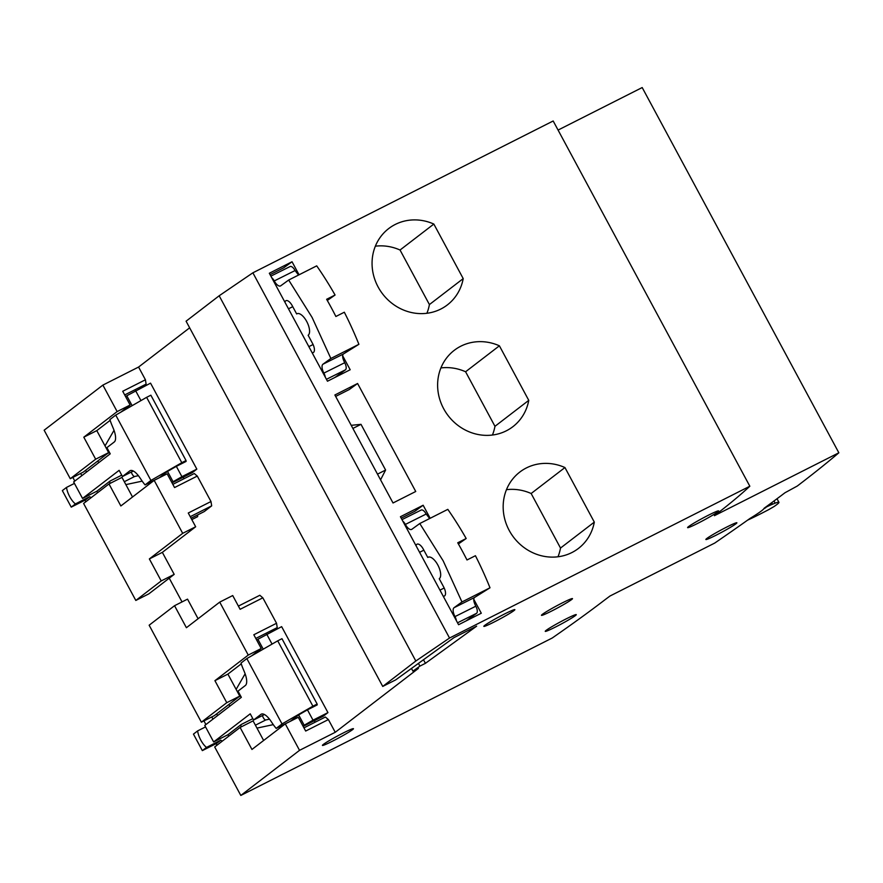 <?xml version="1.0" encoding="UTF-8"?>
<svg xmlns="http://www.w3.org/2000/svg" width="883" height="883" viewBox="0 0 883 883"><rect width="100%" height="100%" fill="white"/><g stroke="black" fill="none" stroke-linecap="round" stroke-linejoin="round"><path stroke-width="1.32" d="M426.886 313.277A48.135 44.614 52.5 0 0 429.414 304.569L400.043 250.021A48.135 44.614 52.5 0 0 375.352 246.191M463.211 278.609L433.84 224.061A48.135 44.614 52.5 0 0 388.686 228.587A48.135 44.614 52.5 0 0 378.101 286.942A48.135 44.614 52.5 0 0 447.339 304.933A48.135 44.614 52.5 0 0 463.211 278.609L429.414 304.569M492.438 435.032A48.135 44.614 52.5 0 0 494.966 426.312L465.595 371.765A48.135 44.614 52.5 0 0 440.904 367.935M528.762 400.352L499.392 345.805A48.135 44.614 52.5 0 0 454.248 350.33A48.135 44.614 52.5 0 0 443.652 408.686A48.135 44.614 52.5 0 0 512.891 426.688A48.135 44.614 52.5 0 0 528.762 400.352L494.966 426.312M557.99 556.776A48.135 44.614 52.5 0 0 560.517 548.056L531.147 493.509A48.135 44.614 52.5 0 0 506.456 489.69M594.314 522.107L564.943 467.549A48.135 44.614 52.5 0 0 519.8 472.074A48.135 44.614 52.5 0 0 509.204 530.429A48.135 44.614 52.5 0 0 578.442 548.431A48.135 44.614 52.5 0 0 594.314 522.107L560.517 548.056M423.487 659.733L425.429 663.321L476.643 626.168L453.928 637.658L395.739 679.855L382.736 686.433L415.827 661.014L449.535 638.034L749.833 486.224A1057.624 68.543 -28.3 0 1 714.413 515.694L838.85 452.791A1689.775 109.514 -28.3 0 1 803.111 481.566L802.183 482.273A1689.775 109.514 -28.3 0 1 801.201 483.034A1689.775 109.514 -28.3 0 1 797.25 486.058L785.02 492.725A1252.547 81.181 -28.3 0 1 764.093 508.277A48.455 3.146 -28.3 0 1 764.027 508.498A48.455 3.146 -28.3 0 1 761.587 510.804A48.455 3.146 -28.3 0 1 749.888 518.52A1252.547 81.181 -28.3 0 1 714.733 543.067L609.998 596.014L604.855 599.855A1057.624 68.543 -28.3 0 1 552.206 638.023L240.805 795.451L299.536 750.34L335.242 732.294L418.443 668.387L412.946 671.157L411.478 668.442M425.429 663.321L419.911 666.113L412.946 671.157M735.981 523.751A17.616 1.137 -28.3 0 1 718.983 533.707A17.616 1.137 -28.3 0 1 705.87 539.491A17.616 1.137 -28.3 0 1 706.775 538.52A17.616 1.137 -28.3 0 1 723.773 528.575A17.616 1.137 -28.3 0 1 736.886 522.791A17.616 1.137 -28.3 0 1 735.981 523.751M575.363 615.606A17.616 1.137 -28.3 0 1 558.365 625.55A17.616 1.137 -28.3 0 1 545.253 631.345A17.616 1.137 -28.3 0 1 546.158 630.374A17.616 1.137 -28.3 0 1 563.155 620.429A17.616 1.137 -28.3 0 1 576.268 614.634A17.616 1.137 -28.3 0 1 575.363 615.606M352.538 729.667A17.616 1.137 -28.3 0 1 335.54 739.612A17.616 1.137 -28.3 0 1 322.427 745.395A17.616 1.137 -28.3 0 1 323.333 744.435A17.616 1.137 -28.3 0 1 340.33 734.49A17.616 1.137 -28.3 0 1 353.443 728.696A17.616 1.137 -28.3 0 1 352.538 729.667M513.961 610.606A17.616 1.137 -28.3 0 1 496.963 620.561A17.616 1.137 -28.3 0 1 483.851 626.345A17.616 1.137 -28.3 0 1 484.745 625.374A17.616 1.137 -28.3 0 1 501.754 615.429A17.616 1.137 -28.3 0 1 514.866 609.645A17.616 1.137 -28.3 0 1 513.961 610.606M571.577 599.59A17.616 1.137 -28.3 0 1 554.579 609.535A17.616 1.137 -28.3 0 1 541.467 615.33A17.616 1.137 -28.3 0 1 542.372 614.358A17.616 1.137 -28.3 0 1 559.369 604.413A17.616 1.137 -28.3 0 1 572.482 598.63A17.616 1.137 -28.3 0 1 571.577 599.59M717.713 511.886A17.616 1.137 -28.3 0 1 700.716 521.831A17.616 1.137 -28.3 0 1 687.592 527.615A17.616 1.137 -28.3 0 1 688.497 526.654A17.616 1.137 -28.3 0 1 705.495 516.71A17.616 1.137 -28.3 0 1 718.619 510.915A17.616 1.137 -28.3 0 1 717.713 511.886M110.154 420.352L96.799 430.617L108.642 452.626L83.245 472.14L70.265 478.707L44.15 430.209L102.881 385.098L138.576 367.052L189.646 327.825M382.736 686.433L186.081 321.191L219.172 295.772L252.88 272.803L553.177 120.982L749.833 486.224M558.067 130.077L642.195 87.549L838.85 452.791M240.805 795.451L214.701 746.963L240.099 727.449L251.953 749.457L285.275 723.861L298.266 717.294L305.673 731.047L328.388 719.568L325.374 717.018L303.951 727.857M238.399 606.102L259.823 595.274L262.836 597.824L276.545 623.266L253.818 634.756L261.225 648.508L248.244 655.076L219.724 602.118L186.401 627.714L174.547 605.705L149.15 625.208L201.368 722.195L214.348 715.638L239.757 696.124L227.902 674.115L241.269 663.85M182.03 601.919L169.238 578.177M195.673 526.765L182.693 533.332L154.172 480.363L120.85 505.97L108.995 483.95L83.598 503.465L135.816 600.451L148.797 593.884L174.194 574.38L162.351 552.361L195.673 526.765L188.267 513.012L210.982 501.522L211.677 505.86L204.216 511.588L191.081 518.233M197.682 514.888L197.626 516.654L191.81 519.59M276.545 623.266L277.229 627.603L272.394 631.323M335.242 732.294L328.388 719.568M141.28 387.825L146.114 384.116L145.43 379.778L138.576 367.052M172.836 484.359L194.271 473.531L197.284 476.069L174.558 487.559L167.152 473.807L154.172 480.363M210.982 501.522L197.284 476.069M299.536 750.34L285.275 723.861M219.724 602.118L232.715 595.55L240.121 609.303L262.836 597.824M145.43 379.778L122.715 391.268L130.121 405.021L120.794 412.184M130.121 405.021L117.141 411.588L102.881 385.098M240.099 727.449L253.09 720.881L263.642 740.484M261.225 648.508L251.898 655.672M201.368 722.195L226.765 702.68L239.757 696.124M248.244 655.076L214.922 680.672L226.765 702.68M135.816 600.451L161.214 580.937L174.194 574.38M182.693 533.332L149.359 558.928L161.214 580.937M70.265 478.707L95.662 459.193L108.642 452.626M117.141 411.588L83.808 437.184L95.662 459.193M174.547 605.705L187.527 599.138L198.09 618.74M211.677 505.86L190.253 516.687M149.359 558.928L162.351 552.361M214.922 680.672L227.902 674.115M108.995 483.95L121.975 477.394L132.527 496.997M146.114 384.116L124.691 394.944M126.501 395.992L125.518 396.489M83.808 437.184L96.799 430.617M277.229 627.603L255.805 638.431M257.604 639.48L256.633 639.976M418.443 663.398L419.911 666.113M270.099 274.679L283.686 267.814L292.041 261.754L269.326 273.244L327.472 381.224L350.187 369.745L342.659 355.772M334.878 394.988L393.023 502.979L415.738 491.489L357.593 383.498L334.878 394.988M473.774 599.259L481.29 613.232L458.575 624.722L400.429 516.732L423.145 505.242L414.8 511.301L401.202 518.178M252.88 272.803L449.535 638.034M430.164 518.277L423.145 505.242M292.041 261.754L299.061 274.79M415.827 661.014L219.172 295.772M380.562 479.822L385.606 470.043L361.004 424.337L351.202 425.319M357.593 383.498L349.238 389.558L335.65 396.423M385.606 470.043L377.494 474.138M361.004 424.337L352.891 428.432M564.943 467.549L531.147 493.509M499.392 345.805L465.595 371.765M433.84 224.061L400.043 250.021M303.156 726.378L323.001 716.334A23.488 8.687 -116.8 0 0 323.52 716.014L327.946 712.614L313.012 720.164L307.461 709.844L317.196 704.921L317.14 704.027L312.902 706.179L277.715 640.837L246.843 658.586L241.026 663.056A23.488 8.687 -116.8 0 0 243.002 668.563L244.37 671.831A15.662 5.784 63.2 0 1 245.364 685.484L238.013 691.135L241.346 697.327L204.757 725.429L213.642 741.941L250.231 713.828L253.564 720.02L260.915 714.38A15.662 5.784 63.2 0 1 261.258 714.159A15.662 5.784 63.2 0 1 270.904 721.113L272.825 723.961A23.488 8.687 -116.8 0 0 276.202 728.398L282.019 723.928L246.843 658.586M269.492 719.17L265.761 719.965A3.521 1.302 63.2 0 1 262.45 715.528M315.198 722.162L314.26 720.76M263.233 649.16L257.891 639.259L281.644 626.643L327.946 712.614M213.421 718.773L212.891 719.038L211.765 716.941M273.288 724.634L256.975 728.1M252.825 718.641L241.202 724.513A3.521 1.302 -116.8 0 0 241.18 726.908M241.202 724.513L227.924 734.722L228.719 736.19M220.794 740.197L206.512 747.415L202.339 750.616L216.622 743.398L220.794 740.197A12.528 4.636 -116.8 0 0 222.317 741.113M216.688 713.839L217.604 715.561M229.006 704.369A3.521 1.302 -116.8 0 0 229.856 706.146M236.125 689.38L245.132 673.795M203.995 720.87A172.229 63.675 -116.8 0 0 205.849 724.579M216.059 743.685A172.229 63.675 -116.8 0 0 216.942 745.241M303.024 726.135L304.194 725.241L298.631 714.921L290.485 721.179A23.488 8.687 -116.8 0 0 290.518 721.212L276.202 728.398M257.891 639.259L256.732 640.153M213.642 741.941L227.924 734.722M202.339 750.616L193.454 734.115L197.626 730.903A12.528 4.636 63.2 0 0 206.512 747.415M205.551 726.897L197.626 730.903M317.14 704.027L281.964 638.685L277.715 640.837M266.721 634.182L272.052 644.093M304.194 725.241L313.012 720.164M298.631 714.921L307.461 709.844M282.019 723.928L312.902 706.179M264.436 714.535L253.564 720.02M443.178 596.124A7.826 3.389 -116.5 0 0 444.403 596.025A7.826 3.389 -116.5 0 0 444.613 595.904A7.826 3.389 -116.5 0 0 443.685 587.007L439.248 578.751A12.13 5.254 -116.5 0 0 438.012 565.352A12.13 5.254 -116.5 0 0 428.089 557.239A12.13 5.254 -116.5 0 0 427.769 557.438L423.321 549.182A7.826 3.389 -116.5 0 0 417.052 544.193A7.826 3.389 -116.5 0 0 416.842 544.314A7.826 3.389 -116.5 0 0 416.036 545.716M456.401 620.683A6.258 2.715 63.5 0 0 454.988 616.599A7.826 3.389 -116.5 0 1 454.061 607.703L461.964 601.963L489.999 587.791A151.479 55.85 63.2 0 0 475.429 555.716L466.997 559.977A151.479 55.85 -116.8 0 0 462.383 551.158A151.479 55.85 -116.8 0 0 457.736 542.78L466.18 538.509L458.398 543.95M461.964 601.963L443.189 560.871L419.778 523.531L447.813 509.359A151.479 55.85 63.2 0 1 466.18 538.509M419.778 523.531L411.842 529.292A7.826 3.389 -116.5 0 1 411.633 529.414A7.826 3.389 -116.5 0 1 405.363 524.425L426.18 514.038L425.308 512.604A6.258 2.715 63.5 0 0 421.18 510.043A6.258 2.715 63.5 0 0 421.003 510.142M402.814 521.169A6.258 2.715 63.5 0 1 405.363 524.425M489.999 587.791L474.436 597.537C473.189 598.994 473.641 601.875 475.805 606.213L476.544 607.758A6.258 2.715 63.5 0 1 476.566 613.321L466.058 620.937M429.668 518.531L426.18 514.038M427.769 557.438L428.443 557.096M312.074 352.637A7.826 3.389 -116.5 0 0 313.299 352.538A7.826 3.389 -116.5 0 0 313.509 352.405A7.826 3.389 -116.5 0 0 312.582 343.52L308.145 335.264A12.13 5.254 -116.5 0 0 306.909 321.865A12.13 5.254 -116.5 0 0 296.986 313.741A12.13 5.254 -116.5 0 0 296.655 313.94L292.218 305.684A7.826 3.389 -116.5 0 0 285.949 300.695A7.826 3.389 -116.5 0 0 285.739 300.827A7.826 3.389 -116.5 0 0 284.933 302.229M325.286 377.184A6.258 2.715 63.5 0 0 323.884 373.101A7.826 3.389 -116.5 0 1 322.957 364.215L330.86 358.476L358.895 344.304A151.479 55.85 63.2 0 0 344.326 312.218L335.882 316.489A151.479 55.85 -116.8 0 0 331.28 307.67A151.479 55.85 -116.8 0 0 326.633 299.293L335.076 295.021L327.295 300.463M330.86 358.476L312.074 317.383L288.675 280.043L316.71 265.86A151.479 55.85 63.2 0 1 335.076 295.021M288.675 280.043L280.739 285.794A7.826 3.389 -116.5 0 1 280.529 285.926A7.826 3.389 -116.5 0 1 274.249 280.937L295.077 270.551L294.194 269.105A6.258 2.715 63.5 0 0 290.066 266.556A6.258 2.715 63.5 0 0 289.9 266.655M271.71 277.67A6.258 2.715 63.5 0 1 274.249 280.937M358.895 344.304L343.321 354.05C342.074 355.496 342.538 358.388 344.701 362.714L345.441 364.271A6.258 2.715 63.5 0 1 345.452 369.822L334.955 377.438M298.564 275.043L295.077 270.551M296.655 313.94L297.339 313.608M172.042 482.88L191.898 472.846A23.488 8.687 -116.8 0 0 192.417 472.526L196.832 469.127L181.909 476.677L176.346 466.356L186.092 461.434L186.037 460.54L181.799 462.692L146.611 397.339L115.728 415.098L109.911 419.557A23.488 8.687 -116.8 0 0 111.898 425.076L113.267 428.343A15.662 5.784 63.2 0 1 114.249 441.997L106.898 447.648L110.232 453.829L73.642 481.941L82.538 498.442L119.128 470.341L122.461 476.533L129.812 470.882A15.662 5.784 63.2 0 1 130.154 470.672A15.662 5.784 63.2 0 1 139.801 477.626L141.722 480.462A23.488 8.687 -116.8 0 0 145.099 484.91L150.916 480.44L115.728 415.098M138.388 475.683L134.657 476.478A3.521 1.302 63.2 0 1 131.346 472.041M184.094 478.674L183.145 477.273M132.119 405.672L126.788 395.772L150.54 383.145L196.832 469.127M82.318 475.275L81.788 475.551L80.662 473.454M142.185 481.136L125.872 484.612M121.711 475.153L110.099 481.025A3.521 1.302 -116.8 0 0 110.066 483.409M110.099 481.025L96.821 491.224L97.616 492.703M89.691 496.699L75.408 503.917L71.236 507.129L85.519 499.91L89.691 496.699A12.528 4.636 -116.8 0 0 91.203 497.615M85.574 470.352L86.501 472.063M97.903 460.882A3.521 1.302 -116.8 0 0 98.741 462.659M105.022 445.893L114.028 430.308M72.892 477.372A172.229 63.675 -116.8 0 0 74.746 481.092M84.945 500.197A172.229 63.675 -116.8 0 0 85.828 501.754M171.92 482.648L173.079 481.743L167.527 471.434L159.382 477.692A23.488 8.687 -116.8 0 0 159.415 477.725M126.788 395.772L125.618 396.666M82.538 498.442L96.821 491.224M71.236 507.129L62.34 490.617L66.523 487.416A12.528 4.636 63.2 0 0 75.408 503.917M74.437 483.409L66.523 487.416M186.037 460.54L150.861 395.198L146.611 397.339M135.607 390.694L140.949 400.595M173.079 481.743L181.909 476.677M167.527 471.434L176.346 466.356M150.916 480.44L181.799 462.692M159.382 477.692L145.099 484.91M133.322 471.036L122.461 476.533M764.347 508.1A10.795 0.695 -28.3 0 1 765.197 507.648A10.795 0.695 -28.3 0 1 771.863 504.491L775.164 503.144A39.139 2.539 -28.3 0 1 778.938 502.328A39.139 2.539 -28.3 0 1 773.95 506.599L768.806 509.579A39.139 2.539 -28.3 0 1 764.976 511.577A39.139 2.539 -28.3 0 1 747.647 520.12M771.863 504.491L771.124 503.122M763.861 508.751L765.782 507.648L764.148 508.255M772.482 504.138L771.698 502.692M265.761 719.965L255.408 725.197M240.64 696.025L238.41 697.151M323.52 716.014L303.123 726.323M261.633 714.016L260.915 714.38M439.955 590.131L444.193 588.012M419.58 552.305L423.851 550.175M457.537 622.802L476.566 613.321M454.988 616.599L475.805 606.213M454.061 607.703L474.436 597.537M308.84 346.644L313.09 344.525M288.476 308.807L292.748 306.677M326.434 379.315L345.452 369.822M323.884 373.101L344.701 362.714M322.957 364.215L343.321 354.05M134.657 476.478L124.304 481.71M109.536 452.526L107.307 453.663M192.417 472.526L172.019 482.835M130.529 470.518L129.812 470.882M775.164 503.144L774.005 500.992M401.986 519.612L421.18 510.043M270.871 276.125L290.066 266.556M778.938 502.328L777.007 498.752"/></g></svg>
